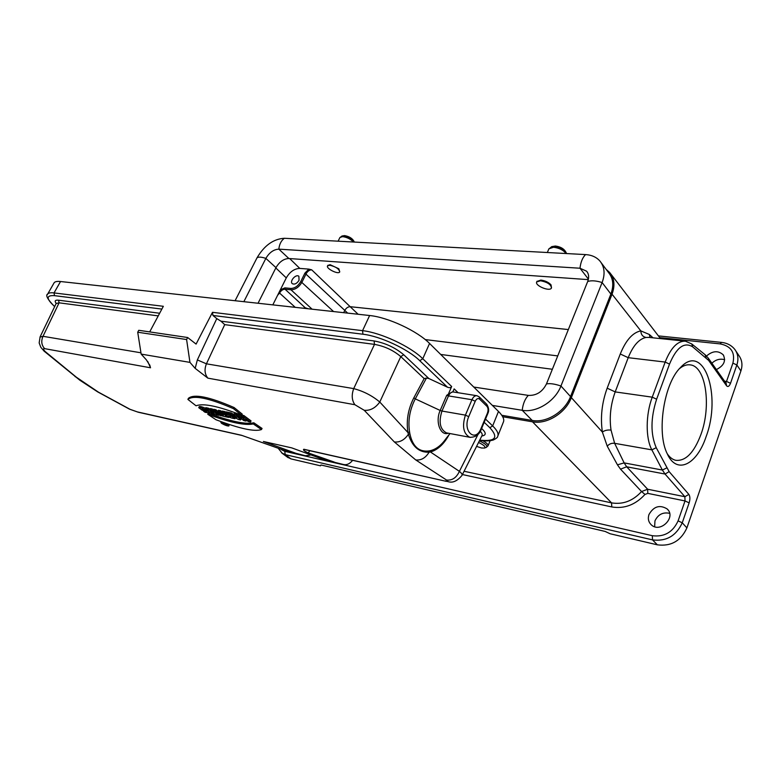 <?xml version="1.0" encoding="UTF-8"?>
<svg xmlns="http://www.w3.org/2000/svg" width="781" height="781" viewBox="0 0 781 781"><rect width="100%" height="100%" fill="white"/><g stroke="black" fill="none" stroke-linecap="round" stroke-linejoin="round"><path stroke-width="1.17" d="M464.08 471.265L611.572 502.876L532.515 421.818L502.691 416.742M327.776 265.452L330.08 264.681L338.798 268.742L339.755 271.827M536.938 281.443L540.842 280.086C545.109 280.643 548.496 282.224 551.015 284.831L551.503 287.838M308.856 269.113L311.707 269.835C309.452 269.914 307.607 271.202 306.152 273.721L302.042 282.058C299.094 287.105 295.413 289.683 290.981 289.8L285.036 289.224C282.839 289.273 281.023 290.552 279.559 293.06L277.606 295.286L280.35 289.81L284.88 287.877L290.825 288.443C294.818 288.345 298.137 286.022 300.783 281.482L304.902 273.135L308.856 269.113L299.787 268.41C294.349 268.615 289.849 271.778 286.285 277.899L275.82 267.942M648.962 514.552C647.683 518.604 648.445 522.011 651.237 524.783C660.15 533.618 676.649 517.149 667.12 508.919C659.72 504.487 653.668 506.361 648.962 514.552M716.372 369.569C723.919 365.742 726.203 360.822 723.206 354.808C718.227 350.366 712.672 350.757 706.522 355.99M532.515 421.818C546.807 424.659 565.669 413.042 571.36 397.646L612.04 294.193C615.203 285.495 614.403 278.231 609.61 272.423L606.183 269.406M281.482 449.68L284.782 451.33L652.34 535.707C664.27 537.182 672.851 532.232 678.103 520.859L685.025 500.943L689.145 502.857L682.252 522.792L686.899 527.888C680.905 540.94 671.055 546.583 657.348 544.826L610.088 533.745L605.129 531.431L320.962 464.988L320.513 465.818L290.991 458.896L287.34 457.09M272.823 304.873L277.606 295.286M280.35 289.81L286.285 277.899M299.055 280.291L298.869 276.289C295.989 273.633 289.155 281.424 292.358 283.708C294.691 284.714 296.926 283.571 299.055 280.291M706.083 436.706C696.847 464.802 676.678 475.014 667.267 453.81C656.284 432.625 663.928 383.188 680.534 367.49C703.925 341.883 721.859 395.332 706.083 436.706M686.899 527.888L740.905 370.946L736.854 364.971L730.518 383.295L726.535 381.44L732.9 363.126C735.351 352.475 731.094 346.061 720.131 343.894L659.73 337.617M654.644 526.706L654.966 520.868C658.051 514.454 662.942 511.945 669.62 513.322M735.819 350.933L738.904 355.56C742.096 360.012 742.77 365.137 740.905 370.946M711.901 363.224C715.767 359.592 720.023 358.42 724.67 359.709M667.218 453.712C669.678 457.354 672.509 459.55 675.702 460.302C685.669 461.337 694.094 452.677 700.987 434.334C711.52 405.876 705.926 366.445 690.345 364.893C686.811 364.356 683.19 365.606 679.49 368.622M649.001 337.402L645.985 337.46C638.956 338.964 633.03 345.71 628.217 357.678L615.194 391.906C610.605 404.607 609.219 417.337 611.035 430.097L614.637 443.325L624.136 462.899L626.674 466.784L647.634 489.238L684.878 496.716L665.051 474.038L626.674 466.784L620.524 469.166L617.449 464.822L607.237 446.166L602.385 432.088C600.257 417.425 601.858 402.781 607.169 388.177L620.28 353.998C625.854 340.243 632.708 332.54 640.81 330.88L649.304 334.463L653.043 337.822M730.518 383.295C729.259 386.4 727.931 387.22 726.545 385.755L708.64 360.412L692.708 346.871C684.263 341.609 676.541 347.35 669.512 364.102L656.626 399.208C650.593 418.04 650.456 434.197 656.235 447.698L669.141 471.626L688.862 494.402L684.878 496.716L685.025 500.943L647.81 493.377L644.979 494.441C635.383 504.858 624.312 509.027 611.777 506.947L611.572 502.876C622.906 504.731 632.903 500.953 641.562 491.542L620.524 469.166M645.985 337.46C642.714 336.748 640.986 334.561 640.81 330.88L612.04 294.193M611.035 430.097C607.53 429.726 604.65 430.39 602.385 432.088L571.36 397.646M258.033 303.253L275.976 267.639C279.413 261.791 283.708 258.745 288.872 258.511L588.298 279.627M492.372 405.407L522.225 410.298C536.401 413.022 555.203 401.346 560.953 386.009L602.112 282.537C605.285 273.975 604.562 266.819 599.964 261.088C596.469 257.134 591.666 254.967 585.555 254.586L284.343 238.273C281.189 240.636 279.354 244.258 278.846 249.149L288.872 258.511M473.755 387.044L528.298 395.381C536.342 395.742 542.395 391.935 546.456 383.94L587.693 281.502C589.235 277.392 588.874 273.955 586.619 271.212L580 268.234L278.846 249.149C273.672 249.432 269.347 252.507 265.862 258.394L275.976 267.639M501.792 415.287L532.203 420.442C546.29 423.234 564.907 411.763 570.53 396.572L610.879 294.046C613.983 285.543 613.241 278.436 608.643 272.706L601.243 262.806M235.091 300.724L257.056 257.769C264.359 245.439 273.448 238.947 284.343 238.273M243.848 301.691L265.862 258.394C261.557 256.959 258.628 256.744 257.056 257.769M476.576 446.4L481.467 447.991L484.493 448.05C485.889 446.869 483.908 445.014 478.538 442.476M540.569 280.76C547.549 282.166 551.171 284.596 551.425 288.033C549.834 291.957 534.458 285.553 536.742 281.912L540.569 280.76M548.789 249.071L551.708 246.64L555.33 246.025C560.026 246.63 563.365 248.368 565.356 251.238L565.835 252.048M329.807 265.247C335.889 266.702 339.179 268.937 339.686 271.964C338.349 274.805 325.667 268.43 327.571 265.882L329.807 265.247M339.833 237.678L341.971 236.018L344.519 235.598C348.912 236.35 351.997 238.137 353.793 240.978L354.183 241.856M207.756 414.262C229.79 422.472 244.97 425.694 253.298 423.937L253.835 422.794L262.055 428.447L261.469 429.55C254.899 431.981 239.728 428.71 215.946 419.729L207.756 414.262L208.215 413.149C230.297 421.369 245.498 424.581 253.835 422.794M253.298 423.937L261.469 429.55M241.622 415.228L233.49 408.678L234.075 407.526C209.259 396.748 194.039 393.683 188.416 398.31L187.899 399.413L196.041 405.788C203.245 403.006 218.436 406.159 241.622 415.228L242.256 414.135L234.075 407.526M233.49 408.678C208.703 397.91 193.512 394.825 187.899 399.413M228.872 425.938L229.224 424.513M221.716 423.448L221.716 423.448C224.967 425.255 227.349 426.094 228.843 425.987C226.783 424.063 224.118 422.902 220.857 422.501L221.716 423.448M236.741 415.326L237.239 414.174L239.416 414.623L238.849 415.765L236.741 415.326L243.877 420.627L245.986 421.076L246.464 420.207M245.986 421.076L243.389 419.182L245.742 419.67L248.338 421.574L250.467 422.023L251.072 420.93L243.897 415.551L241.71 415.101L241.212 416.253L244.014 418.382L241.661 417.894L242.12 416.947M250.467 422.023L243.34 416.693L243.897 415.551M243.34 416.693L241.212 416.253M241.29 416.058L239.416 414.623M241.661 417.894L238.849 415.765M230.639 414.057L228.55 413.618L229.038 412.475L231.186 412.915L230.639 414.057L232.221 415.023L232.767 413.891L231.186 412.915M228.55 413.618L238.234 419.436L240.558 419.934L241.153 418.841L240.441 418.108M240.558 419.934L235.989 415.17L236.565 414.028L234.398 413.588L233.89 414.731L234.632 415.531L232.221 415.023M237.063 414.574L236.565 414.028M235.989 415.17L233.89 414.731M234.134 414.174L232.767 413.891M221.755 412.202L222.234 411.07L224.811 411.597L224.274 412.729L221.755 412.202L226.285 414.809C226.802 415.97 228.657 417.064 231.859 418.089L234.944 418.743L235.471 417.806M234.944 418.743L227.808 413.461L228.364 412.339L226.236 411.899L225.738 413.032L228.257 414.926M228.921 412.758L228.364 412.339M227.808 413.461L225.738 413.032M226.06 412.309L224.811 411.597M228.237 414.965L224.274 412.729M221.794 415.082L223.532 416.332L228.804 417.445L220.047 411.851L217.997 411.421L223.405 415.424L221.794 415.082L222.077 414.457M226.305 414.76L225.153 414.115M225.445 415.853L226.002 414.74M220.047 411.851L220.593 410.728L218.495 410.289L217.997 411.421M221.941 411.743L220.593 410.728M213.272 410.445L213.769 409.312L215.859 409.742L215.302 410.865L213.272 410.445L220.418 415.677L222.663 415.717M218.016 411.372L215.859 409.742M222.448 416.107L215.302 410.865M205.364 408.795L205.862 407.672L208.439 408.209L207.902 409.322L205.364 408.795L212.51 413.998L214.697 413.92M214.424 414.408L210.519 411.597L216.298 414.799L218.895 415.355L219.197 414.799M218.895 415.355L211.749 410.123L212.295 409.01L210.314 408.6L209.825 409.722L213.809 412.671L207.902 409.322M213.506 409.918L212.295 409.01M211.749 410.123L209.825 409.722M210.079 409.146L208.439 408.209M203.509 411.167L206.916 411.851C206.184 410.669 204.554 409.742 202.015 409.068L204.183 410.65L202.211 410.24L198.745 407.692C200.092 406.598 210.245 411.636 209.337 412.954L205.061 412.28L203.509 411.167L203.773 410.562M204.437 410.201L205.569 410.513M204.183 410.65L204.583 409.947M198.745 407.692L199.253 406.598C200.366 406.315 202.474 406.891 205.579 408.307M324.125 459.755L343.699 464.549L324.125 459.755L291.752 447.884L263.392 441.49L295.882 453.292L305.312 455.743L295.735 453.546L286.295 451.096L241.397 435.242L137.339 411.899L129.177 409M334.317 462.098L308.183 452.892C304.17 451.047 302.725 449.836 303.848 449.251L446.4 481.379M449.007 434.832C443.989 444.077 437.809 449.797 430.468 452.004L459.404 471.353C456.465 477.747 452.179 480.637 446.527 480.032C448.587 481.242 448.099 481.545 445.063 480.93M446.527 480.032L415.736 459.931L394.346 441.948L364.239 410.289L354.886 404.724L207.873 378.15L195.172 368.368L197.349 359.924L216.776 318.599L212.949 315.465L212.5 312.312L196.09 344.089L187.655 337.519L138.754 330.295L137.72 332.228L141.156 354.105L146.389 359.875L149.923 365.576L150.518 367.783L44.634 348.648C41.491 345.163 40.944 341.053 43.014 336.308L39.987 337.128M187.655 337.519L186.6 339.54L189.949 362.384L195.172 368.368M189.949 362.384L141.156 354.105M130.076 409.332L98.445 392.16L76.431 377.262L45.366 351.704C43.189 349.576 42.945 348.551 44.634 348.648M216.776 318.599L220.925 321.167L374.089 340.946C385.365 343.025 395.235 347.623 403.709 354.74L428.857 378.521L447.474 387.2L419.768 360.705C408.053 349.117 380.132 336.113 362.94 334.229L212.949 315.465M53.84 283.278L54.192 282.673C55.129 281.56 57.247 281.17 60.537 281.521L54.035 292.924L163.346 306.298L149.688 331.915M212.5 312.312L362.56 330.666L369.628 315.524L60.537 281.521M369.628 315.524C387.864 317.232 417.357 330.978 429.56 343.455L422.775 358.733L451.662 386.507L448.333 394.229L452.56 391.828M485.528 419.065L492.665 425.928L498.483 411.431L429.56 343.455M498.483 411.431C503.042 416.029 504.643 419.651 503.286 422.306L497.946 435.7M458.154 392.745L454.151 388.899L452.863 391.886M186.6 339.54L137.72 332.228M343.699 464.549C346.91 465.154 349.888 463.748 352.621 460.331M305.312 455.743L309.959 455.216M448.255 433.221C440.367 436.237 435.027 421.515 440.181 410.464L415.287 398.866C409.732 409.664 407.838 420.686 409.576 431.942L409.879 433.758C412.671 446.732 419.26 452.433 429.648 450.852L431.024 450.51C436.677 448.88 441.695 444.887 446.078 438.531L450.012 433.553M470.396 437.409L469.801 437.292C463.406 433.767 461.942 426.377 465.408 415.131L471.939 399.716L448.489 395.908L441.958 411.05L440.181 410.464L446.712 395.332L448.333 394.229M451.662 386.507C450.891 387.747 449.495 387.981 447.474 387.2M428.857 378.521L426.446 378.082L415.287 398.866L413.842 397.812L424.161 378.6L426.446 378.082M479.71 440.152C495.447 441.782 498.825 437.633 489.843 427.705L492.665 425.928C497.282 430.448 498.932 433.982 497.624 436.53M479.632 440.308C485.118 441.216 489.716 441.099 493.436 439.957C496.491 438.317 497.887 437.175 497.614 436.53L497.604 436.559M158.231 315.885L59.083 302.823L56.134 303.526M45.366 351.704L43.853 350.903M76.431 377.262L75.074 376.608M98.445 392.16L97.234 391.632M138.735 412.329L137.339 411.899M424.161 378.6L400.78 356.595L379.781 402.03C372.195 395.684 363.507 391.213 353.715 388.616C351.411 394.952 351.801 400.321 354.886 404.724M403.709 354.74L400.78 356.595C393.282 350.249 384.525 346.178 374.499 344.382L224.713 324.642L220.925 321.167M431.024 450.51L430.468 452.004L429.12 452.179C419.182 452.668 412.261 446.703 408.375 434.285L407.965 432.557L379.781 402.03C375.417 408.033 370.243 410.786 364.239 410.289M409.879 433.758L408.375 434.285C404.49 439.986 399.813 442.534 394.346 441.948M429.648 450.852L429.12 452.179C425.577 457.959 421.115 460.546 415.736 459.931M478.109 434.226L459.404 471.353C461.659 473.237 462.518 474.584 461.991 475.404L462.001 475.414C453.146 486.026 447.698 480.715 445.873 481.262L305.234 449.7M462.098 475.199L481.984 435.632C482.619 434.597 482.033 433.172 480.227 431.337M413.842 397.812C408.053 409.156 406.1 420.734 407.965 432.557L409.576 431.942M230.659 416.956L228.823 415.843L230.746 416.771M235.413 416.351L233.861 416.029L236.799 417.796L235.413 416.351M222.194 423.575C224.957 425.098 226.949 425.811 228.189 425.704C226.5 424.103 224.264 423.126 221.472 422.765L222.194 423.575M222.683 423.165L227.222 425.352L222.829 422.863M224.811 424.317L226.344 424.991L224.811 424.317M311.707 269.835L350.181 306.699L568.343 329.562M289.683 258.57L299.787 268.41M611.777 506.947L462.43 474.545M724.563 381.196L726.535 381.44L725.715 382.817M607.169 388.177L615.194 391.906L652.242 397.168L665.168 362.072L628.217 357.678L620.28 353.998M312.107 309.198L290.981 289.8L290.825 288.443M284.88 287.877L285.036 289.224L305.234 307.802L308.28 308.778M552.362 369.267L440.699 354.447M295.238 307.343L279.559 293.06M347.662 313.113L344.782 310.389C346.188 307.987 347.994 306.757 350.181 306.699L358.118 314.255M425.186 339.569L557.741 355.902M304.902 273.135L344.782 310.389L343.699 312.673M300.783 281.482L333.585 311.56M657.348 544.826L652.516 539.886L285.202 454.61L290.991 458.896M689.145 502.857C690.228 499.186 690.131 496.365 688.862 494.402M617.449 464.822L624.136 462.899L662.376 470.045L651.852 449.856L614.637 443.325C611.718 442.944 609.248 443.891 607.237 446.166M656.235 447.698L651.852 449.856C645.526 438.278 645.643 414.555 652.242 397.168L656.626 399.208M669.141 471.626L665.051 474.038L662.376 470.045L666.691 467.936M669.512 364.102L665.168 362.072C670.899 347.701 677.674 340.75 685.493 341.209L691.732 343.933L692.708 346.871M284.782 451.33L285.202 454.61L281.521 452.795M678.103 520.859L682.252 522.792C676.19 535.922 666.281 541.623 652.516 539.886L652.34 535.707M658.412 335.898L721.527 342.39C727.209 343.035 731.66 345.417 734.882 349.517C738.084 353.978 738.738 359.133 736.854 364.971L732.9 363.126M303.213 308.222L305.234 307.802L305.644 308.485M721.527 342.39L720.131 343.894M726.545 385.755L726.232 383.549L708.484 358.381M708.64 360.412L708.338 358.176L705.282 354.857M706.024 357.561L705.058 354.672L691.966 344.118M644.979 494.441L641.562 491.542L647.634 489.238L647.81 493.377M650.095 337.519L649.304 334.463M585.555 254.586C582.538 257.574 580.683 262.133 580 268.234L588.415 279.11M610.879 294.046L602.112 282.537C596.088 280.662 591.276 280.311 587.693 281.502M570.53 396.572L560.953 386.009C554.783 383.91 549.961 383.217 546.456 383.94M532.203 420.442L522.225 410.298C522.928 403.933 524.959 398.964 528.298 395.381M484.493 448.05L486.29 447.406C487.969 446.019 485.655 443.833 479.368 440.835M486.29 447.406L488.008 445.873C488.408 444.604 486.661 442.886 482.765 440.699M551.708 246.64L554.246 246.415C559.811 247.128 563.784 249.198 566.157 252.605L566.528 253.552M547.344 252.517L548.887 248.817L553.514 247.255C559.157 247.948 563.326 250.037 566.03 253.522M341.971 236.018L343.376 235.921C348.346 236.731 351.987 238.781 354.291 242.061M338.114 241.192L339.92 237.492L342.615 236.633C346.891 237.199 350.513 238.996 353.49 242.022M486.895 406.286C488.242 407.985 488.418 410.259 487.442 413.1L481.076 428.349C475.395 443.169 462.254 431.141 468.727 416.673L475.238 401.249C476.547 398.661 478.001 397.959 479.602 399.15L486.895 406.286L486.534 404.06L479.436 397.09M161.862 309.081L54.514 295.657C46.02 295.12 46.079 298.752 54.68 306.542M56.173 303.409C54.338 300.919 55.139 299.845 58.575 300.197L159.636 313.249M489.843 427.705L484.181 422.296M481.604 428.457C486.348 432.781 486.407 435.29 481.809 435.983M481.076 428.349L481.379 429.003C479.417 434.626 475.561 437.389 469.801 437.292L446.459 432.879C440.006 429.374 438.502 422.101 441.958 411.05L465.408 415.131L468.727 416.673M224.713 324.642L206.428 363.819L353.715 388.616L374.499 344.382L374.089 340.946M58.575 300.197L59.083 302.823L43.014 336.308L140.951 352.797M309.852 450.735L308.183 452.892M47.387 294.583L47.739 293.949C48.656 292.875 50.755 292.533 54.035 292.924L54.514 295.657M362.94 334.229L362.56 330.666C380.777 332.608 410.415 346.422 422.775 358.733L419.768 360.705M150.518 367.783L147.726 361.476M242.481 435.622L241.397 435.242M197.349 359.924L206.428 363.819C204.212 369.393 204.69 374.177 207.873 378.15M303.848 449.251L304.941 449.631M481.408 428.945L487.735 413.764L487.442 413.1M475.238 401.249L471.939 399.716C473.286 396.807 474.965 395.479 476.976 395.733L479.251 396.904L479.602 399.15M476.693 395.684L453.546 392.013C451.525 391.759 449.836 393.058 448.489 395.908L446.712 395.332M689.594 364.805L690.345 364.893M667.95 509.827L667.12 508.919M723.655 355.472L723.206 354.808M684.878 341.151L648.943 337.402M660.482 338.603L610.927 274.121M278.583 448.772L282.351 453.41L288.14 457.686M587.244 272.032L586.619 271.212M490.136 440.718L488.076 445.707M536.742 281.912L537.016 281.248M327.571 265.882L327.854 265.306M221.208 421.73L220.857 422.501M209.337 412.954L209.825 412.075M295.882 453.292L286.295 451.096M54.192 282.673L47.739 293.949C45.249 295.169 47.543 299.396 54.641 306.63M56.261 303.253L40.104 336.865L39.157 342.908L40.797 347.262L44.195 351.216L79.847 380.21L97.615 391.857L129.558 409.176L138.198 412.212L242.159 435.505M149.932 365.576L149.649 364.825M487.754 413.705C489.238 410.904 488.896 407.75 486.719 404.246"/></g></svg>
